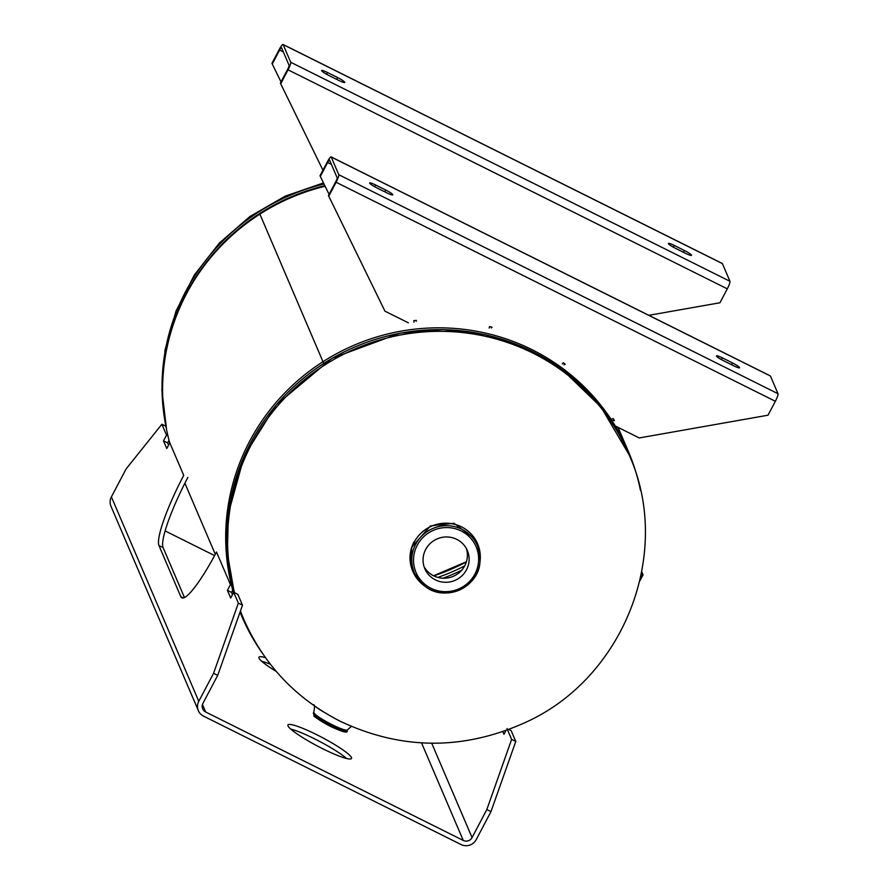 <?xml version="1.0" encoding="UTF-8"?>
<svg xmlns="http://www.w3.org/2000/svg" width="889" height="889" viewBox="0 0 889 889"><rect width="100%" height="100%" fill="white"/><g stroke="black" fill="none" stroke-linecap="round" stroke-linejoin="round"><path stroke-width="1.33" d="M323.952 363.212L322.974 361.701L323.952 363.212M233.451 592.774A210.126 205.337 -23.1 0 1 322.974 361.712A210.126 205.337 -23.1 0 1 628.301 451.301A210.126 205.337 -23.1 0 1 640.491 490.495M261.788 652.393A210.126 205.337 -23.1 0 1 241.875 616.499A210.126 205.337 -23.1 0 1 240.063 612.11M259.899 214.16L259.877 214.127A210.126 205.337 156.9 0 0 169.721 442.922M259.888 214.127L322.974 361.701L259.877 214.127A210.126 205.337 156.9 0 1 325.13 186.257M461.802 570.182A206.537 201.836 -23.1 0 1 442.855 578.283M464.758 565.871A203.948 199.303 -23.1 0 1 437.699 577.439M424.075 566.671A23.125 22.592 156.9 0 0 466.392 548.58M479.927 551.913A35.182 34.382 156.9 0 0 477.615 543.857A35.182 34.382 156.9 0 0 446.778 523.199A35.182 34.382 156.9 0 0 414.196 542.201A35.182 34.382 156.9 0 0 412.907 571.527L412.607 570.816C408.707 561.115 409.173 551.447 414.03 541.823M466.503 569.805A23.125 22.592 -23.1 0 1 424.831 568.716A23.125 22.592 -23.1 0 1 437.21 538.856A23.125 22.592 -23.1 0 1 466.503 569.805M316.106 707.099A27.003 3.656 27.8 0 0 323.507 711.933M238.352 603.131L213.571 673.284L217.716 675.351L242.497 605.198L238.352 603.131L233.707 592.274L230.684 598.008L227.406 590.34L230.429 584.606L216.505 552.025A65.464 10.69 -63.5 0 1 181.834 597.83A65.464 10.69 -63.5 0 1 180.789 596.619L158.942 545.513L163.087 547.58A65.464 10.69 116.5 0 1 187.879 477.426M242.497 605.198L237.852 594.341L233.707 592.274M217.716 675.351L202.925 703.388A6.545 6.401 156.9 0 0 205.681 712.011L463.258 840.438A6.545 6.401 156.9 0 0 472.059 837.582L486.839 809.546L490.984 811.613L515.776 741.459L511.631 739.392L486.839 809.546M169.021 440.299L167.643 442.922L168.577 445.1M163.087 547.58L184.456 597.541M232.729 590.185L231.551 592.407L232.485 594.597L231.562 592.385A35.938 4.878 -152.2 0 0 231.607 592.474M515.776 741.459L511.131 730.602L508.897 729.491M511.631 739.392L506.986 728.536M213.571 673.284L198.78 701.321A11.246 10.979 156.9 0 0 203.514 716.123L461.08 844.55A11.246 10.979 156.9 0 0 476.204 839.649L490.984 811.613M198.369 710.689L110.981 506.252A11.246 10.979 -23.1 0 1 111.392 496.884L126.171 468.847L161.876 424.253L165.854 426.242M161.876 424.253L166.521 435.11L167.921 435.81M167.643 442.922L163.498 440.855L166.776 448.523L169.799 442.778L183.734 475.359A65.464 10.69 -63.5 0 0 158.942 545.513M163.498 440.855L166.521 435.11M505.897 730.591L503.963 734.27L502.852 731.669M231.551 592.407L227.406 590.34M276.257 671.417A35.938 4.878 -152.2 0 1 258.977 657.238A35.938 4.878 -152.2 0 1 265.411 657.616M270.356 664.216A35.938 4.878 27.8 0 0 261.744 661.327M316.717 734.703A35.938 4.878 -152.2 0 1 351.511 758.484A35.938 4.878 -152.2 0 1 317.451 746.038A35.938 4.878 -152.2 0 1 287.925 724.957A35.938 4.878 -152.2 0 1 316.717 734.703M346.577 758.506A35.938 4.878 27.8 0 0 314.55 738.826A35.938 4.878 27.8 0 0 290.703 729.047M165.121 530.922L214.605 555.592M639.847 580.917L643.047 574.85L641.758 571.838M641.491 573.249L643.047 574.85M641.936 574.305L640.858 576.339M374.647 186.701L375.558 184.968L385.67 190.002L384.726 191.802M375.558 184.968A7.368 1 27.8 0 0 369.657 182.967A7.368 1 27.8 0 0 376.792 187.835L386.904 192.88A7.368 1 27.8 0 0 392.805 194.88A7.368 1 27.8 0 0 385.67 190.002M732.447 362.912A7.368 1 27.8 0 1 739.581 367.79A7.368 1 27.8 0 1 733.681 365.79L723.568 360.745A7.368 1 27.8 0 1 716.434 355.878A7.368 1 27.8 0 1 722.335 357.867L732.447 362.912L731.503 364.701M489.128 328.052L489.561 326.552A211.06 206.248 -23.1 0 1 492.062 327.23M491.317 328.041L491.595 327.108M320.029 175.744L327.374 161.82A7.045 1.156 -63.5 0 1 331.108 156.886A7.045 1.156 -63.5 0 1 331.219 157.02L338.776 174.711A7.045 1.156 116.5 0 1 336.109 182.267L328.763 196.191L328.474 195.502L335.82 181.578A3.523 0.578 116.5 0 0 337.153 177.8L329.586 160.109A3.523 0.578 -63.5 0 0 329.53 160.042A3.523 0.578 -63.5 0 0 327.663 162.509L320.318 176.433L320.029 175.744M416.241 321.262L416.185 320.429M612.788 420.797L614.066 420.053M564.026 364.857L564.793 363.923M562.304 363.979L563.293 362.745A211.06 206.248 -23.1 0 1 565.315 364.334M413.963 322.196L413.818 320.651A211.06 206.248 -23.1 0 1 416.419 320.407M611.776 419.297L613.132 418.486A211.06 206.248 -23.1 0 1 614.443 420.686M338.776 174.711L778.019 393.727A7.045 1.156 116.5 0 1 775.352 401.272L768.018 415.207L639.247 437.944L615.799 426.253M408.384 322.84L384.948 311.15L328.763 196.191M329.074 194.358L320.318 176.433M778.019 393.727L770.463 376.036A7.045 1.156 -63.5 0 0 770.352 375.903A7.045 1.156 -63.5 0 0 770.174 375.891M684.374 250.476A7.368 1 27.8 0 1 691.509 255.343A7.368 1 27.8 0 1 685.608 253.343L675.496 248.309A7.368 1 27.8 0 1 668.361 243.43A7.368 1 27.8 0 1 674.262 245.431L684.374 250.476L683.43 252.265M326.574 74.265L327.496 72.52L337.609 77.565L336.664 79.354M327.496 72.52A7.368 1 27.8 0 0 321.596 70.52A7.368 1 27.8 0 0 328.719 75.398L338.831 80.443A7.368 1 27.8 0 0 344.732 82.433A7.368 1 27.8 0 0 337.609 77.565M729.958 281.291L722.39 263.6L283.147 44.583L290.714 62.274L729.958 281.291A7.045 1.156 116.5 0 1 727.291 288.836L719.946 302.771L648.848 315.317M290.714 62.274A7.045 1.156 116.5 0 1 288.047 69.82L280.702 83.755L280.402 83.066L287.747 69.131A3.523 0.578 116.5 0 0 289.081 65.364L281.513 47.662A3.523 0.578 -63.5 0 0 281.457 47.606A3.523 0.578 -63.5 0 0 279.602 50.062L272.256 63.997L271.956 63.308L279.302 49.384A7.045 1.156 -63.5 0 1 283.035 44.45A7.045 1.156 -63.5 0 1 283.147 44.583M322.951 170.21L280.702 83.755M281.013 81.921L272.256 63.997M628.212 452.745A209.471 204.703 156.9 0 0 367.713 341.954A209.471 204.703 156.9 0 0 234.24 592.541L227.395 553.403L228.362 513.575L244.297 455.868L276.279 404.828L331.953 358.345L400.083 333.131L443 329.586L485.605 334.753L526.088 348.432L562.737 370.046L601.031 407.095L628.923 454.435A209.471 204.703 156.9 0 0 369.202 343.365A209.471 204.703 156.9 0 0 234.54 592.685M242.986 617.433L240.408 611.11A209.471 204.703 156.9 0 0 242.986 617.433L243.708 619.122C263.722 664.55 295.937 698.632 340.376 721.346C401.384 750.016 462.869 750.472 524.843 722.701C624.045 678.563 673.54 552.158 628.923 454.435M240.452 611.01A209.471 204.703 156.9 0 0 243.708 619.122M164.243 364.001A209.471 204.703 -23.1 0 1 324.841 185.679M166.065 427.042A209.471 204.703 -23.1 0 1 324.029 184.012M466.525 561.537A206.881 202.17 -23.1 0 1 433.354 575.716M466.425 561.881A203.948 199.303 -23.1 0 1 433.665 575.883M423.508 585.118A35.171 34.371 -23.1 0 1 414.218 542.246A35.171 34.371 -23.1 0 1 455.49 524.566A35.171 34.371 -23.1 0 1 480.116 560.915L479.949 562.448C478.338 587.896 444.244 602.475 424.731 586.062A34.304 33.526 156.9 0 0 459.146 590.163A34.304 33.526 156.9 0 0 479.949 562.448A34.304 33.526 156.9 0 0 455.924 526.999A34.304 33.526 156.9 0 0 415.674 544.235A34.304 33.526 156.9 0 0 424.731 586.062L412.907 571.527A35.182 34.382 156.9 0 0 417.13 578.761M417.23 545.235A32.682 31.937 -23.1 0 1 473.593 542.012A32.682 31.937 -23.1 0 1 447.434 591.618A32.682 31.937 -23.1 0 1 417.23 545.235M314.65 714.823A17.391 2.356 27.8 0 0 330.941 726.58M313.417 712.878L314.061 715.778C313.028 716.034 318.662 719.646 330.975 726.613C342.898 732.169 348.266 733.503 347.077 730.625A19.025 2.578 -152.2 0 1 331.841 725.468A19.025 2.578 -152.2 0 1 313.417 712.878L313.806 712.156A19.025 2.578 27.8 0 0 332.219 724.746A19.025 2.578 27.8 0 0 347.455 729.902L351.311 726.413M198.78 701.321L111.392 496.884M431.721 743.237L472.059 837.582M183.423 597.93L180.789 596.619M421.553 742.893L463.258 840.438M202.47 704.488L205.681 712.011M721.412 359.612L722.335 357.867M336.109 182.267L775.352 401.272M327.663 162.509L331.408 164.376M770.463 376.036L331.219 157.02M673.351 247.175L674.262 245.431M288.047 69.82L727.291 288.836M279.602 50.062L283.347 51.929M628.301 451.301L618.077 427.387M241.875 616.499L240.03 612.188M215.294 554.314L184.89 483.205M166.587 429.72L161.876 389.86L165.076 349.777L176.044 310.994L194.358 274.99L219.305 243.086L249.942 216.494L285.113 196.191L323.496 182.923M433.521 575.805L466.469 561.715M477.304 543.146L480.116 560.915M475.415 539.379L453.979 523.288L430.454 525.91L411.663 547.368L411.285 567.138M347.077 730.625L347.455 729.902M313.806 712.156C314.75 706.944 314.65 704.477 313.517 704.766M770.352 375.903L331.108 156.886M722.279 263.466L283.035 44.45"/></g></svg>
